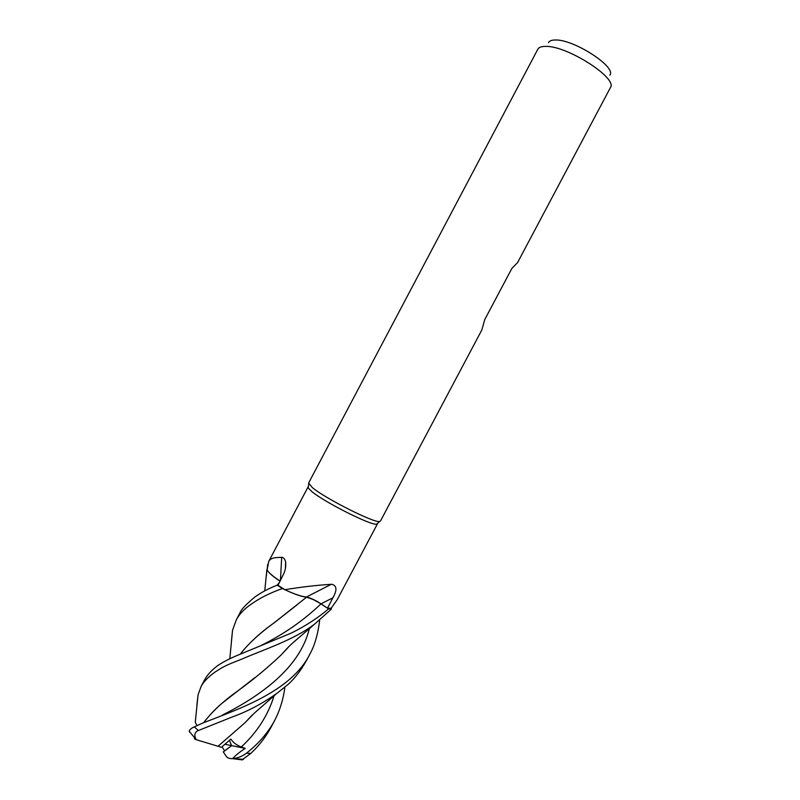 <?xml version="1.0" encoding="UTF-8"?>
<svg xmlns="http://www.w3.org/2000/svg" width="800" height="800" viewBox="0 0 800 800"><rect width="100%" height="100%" fill="white"/><g stroke="black" fill="none" stroke-linecap="round" stroke-linejoin="round"><path stroke-width="1.2" d="M196.89 705.08L198.05 694.87L201.06 686.56C203.38 681.98 208.02 677.16 214.97 672.1C222.67 667.18 224.22 665.9 241.01 659.44C264 649.44 293.72 640.1 314.69 624.04L331.44 609.05L328.53 608.83L317.31 601.5C312.94 599.11 309.38 597.64 306.62 597.1L306.64 597.13C301.74 596.66 294.51 594.21 284.95 589.76L277.26 585.17C268.6 588.48 261.02 592.52 254.53 597.27C245.52 604.87 240.65 610.12 239.94 613L239.88 613.1M326.17 607.27L321.01 603.85L326.17 607.27M261.31 645.37C283.63 634.36 303.54 620.52 321.01 603.85L313.11 599.49L306.56 597.19C301.12 596.62 293.11 593.75 282.53 588.59C293.11 593.74 301.11 596.62 306.54 597.21L306.64 597.13M610.39 87.65L517.59 262.57L511.94 268.32L484.74 319.59L481.87 329.9L380.42 521.12L379.62 521.51C374.51 523.27 325.66 498.72 312.45 487.68L308.58 483.08L537.83 49.23C538.88 47.31 541.5 46.36 545.69 46.4C567.17 45.59 618.17 78.41 610.39 87.65L610.28 87.86M377.54 523.39L376.69 524.15C371.66 525.92 324.51 502.27 311.77 491.51L308.17 487.88L308.33 486.74M284.87 687.21C283.35 699.19 279.92 710.33 274.57 720.64C267.99 732.75 258.62 743.61 246.48 753.2C242.21 756.37 237.65 758.17 232.81 758.58L232.67 758.58C235.83 755.12 240.02 751.73 245.24 748.41L231.63 745.63L229.39 740.34L231.63 745.63L224.71 750.89L222 746.85M609.84 75.18C616.97 67.22 573.85 39.17 555.34 40C551.62 40 549.33 40.89 548.46 42.68M280.03 581.04C273.01 576.41 268.72 572.73 267.13 570L268.7 561.46C269.93 559.06 272.64 557.77 276.85 557.57L281.69 557.29C283.71 557.56 285.02 559.14 285.61 562.03C286.14 566.36 285.36 570.55 283.28 574.62L277.99 585.28L277.29 585.17L282.54 588.6L277.26 585.17M284.88 589.72C300.9 587.04 316.35 585.24 331.23 584.32L306.44 597.03C301.56 596.56 294.37 594.12 284.88 589.72L277.99 585.28M331.56 584.24C336.91 585.47 337.35 589.99 332.88 597.8L327.5 608.17M327.54 608.18L331.43 609.01L331.15 608.3L327.56 608.18L328.53 608.83M331.14 608.28L337.23 599.65L377.49 523.76M306.44 597.03C309.22 597.56 312.85 599.05 317.31 601.5M280.46 580.18L281.69 557.29M266.37 575.98L266.88 569.55C268.12 572.3 272.48 576.17 279.96 581.17C272.48 576.17 268.12 572.3 266.88 569.55L264.76 590.83M280.01 581.07C272.5 576.11 268.12 572.26 266.88 569.54M232.67 758.58C229.65 758.81 227.52 758.07 226.28 756.38L223.27 751.87L231.63 745.63L224.97 744.27M231.47 640.65L232.56 630.16L236.33 619.83C239.38 614.14 244.16 609.05 250.67 604.56C259.16 598.38 269.74 593.03 282.41 588.53M331.44 609.05L328.58 608.86C318.24 617.74 305.89 625.78 291.51 632.99L241.26 653.77C232.32 657.31 224.83 661.01 218.79 664.87C212.26 669.43 207.5 674.49 204.5 680.05L201.06 686.56M242.69 759.38L250.75 753.45C258.93 745.86 265.71 737.11 271.1 727.19L274.26 721.23M319.66 620.17L319.52 621.43C317.09 640.08 312.2 649.93 310.07 653.73C291.37 691.89 237.29 709.46 202.57 723.13L194.31 726.86C191.26 728.2 189.55 729.7 189.19 731.33L189.79 732.26M245.24 748.41L241.33 746.94C236.8 745.32 233.3 742.7 230.81 739.06L221.47 747.31L196.32 739.71C193.81 735.27 194.49 732.21 198.37 730.54L232.47 716.87C247.2 711.64 261.97 703.82 276.79 693.44L288.04 684.46C294.75 678.45 300.86 670.52 306.38 660.68L306.54 660.39M240.17 654.24C248.76 643.3 259.97 632.9 273.81 623.05L306.54 597.21M240.27 654.2C248.97 642.32 265.53 628.84 273.87 623.02L281.43 617.16M283.25 615.74L297.06 604.82M244.68 723.02L252.19 715.12M217.99 746.29L244.67 723.03L252.47 714.86M288.87 646.61L281.37 654.71M255.01 677.51L223.66 701.99C216.9 707.27 210.26 714.14 203.76 722.61M197.03 725.6L195.28 722.28L195.41 720.66M203.64 722.66C211.99 711.76 223.17 701.32 237.17 691.34C252.27 680.51 266.97 668.35 281.25 654.86L288.94 646.54M277.14 585.22L279.08 582.91M277.08 585.24L279.16 582.74M195.78 738.8C193.76 738.39 193.92 738.68 196.24 739.67L196.32 739.71M232.3 758.61L242.36 759.92M321.01 603.85L332.88 597.8M250.75 753.45L246.48 753.2M198.37 730.54L194.31 726.86M241.33 746.94C257.14 732.31 268.06 715.23 274.1 695.69M222.18 715.2C259.4 696.5 299.89 668.36 309.34 628.63M376.69 524.15L379.62 521.51M324.76 587.6L331.23 584.32M267.13 570L267.64 564.49M285.41 568.5L285.61 562.03M268.7 561.46L308.05 487M308.17 487.88L308.72 483.97M310.07 653.73L306.38 660.69M229.81 658.79L232.56 630.16M276.79 693.44L254.35 713.13L244.67 723.03M286.09 649.72L289.05 646.43M314.69 624.04L292.65 643.01C290.32 645.32 290.06 644.94 281.25 654.86M198.06 694.87L195.28 722.28M196.24 739.67L189.19 731.33M239.93 613L236.33 619.82M232.81 758.58L243.58 759.32"/></g></svg>
